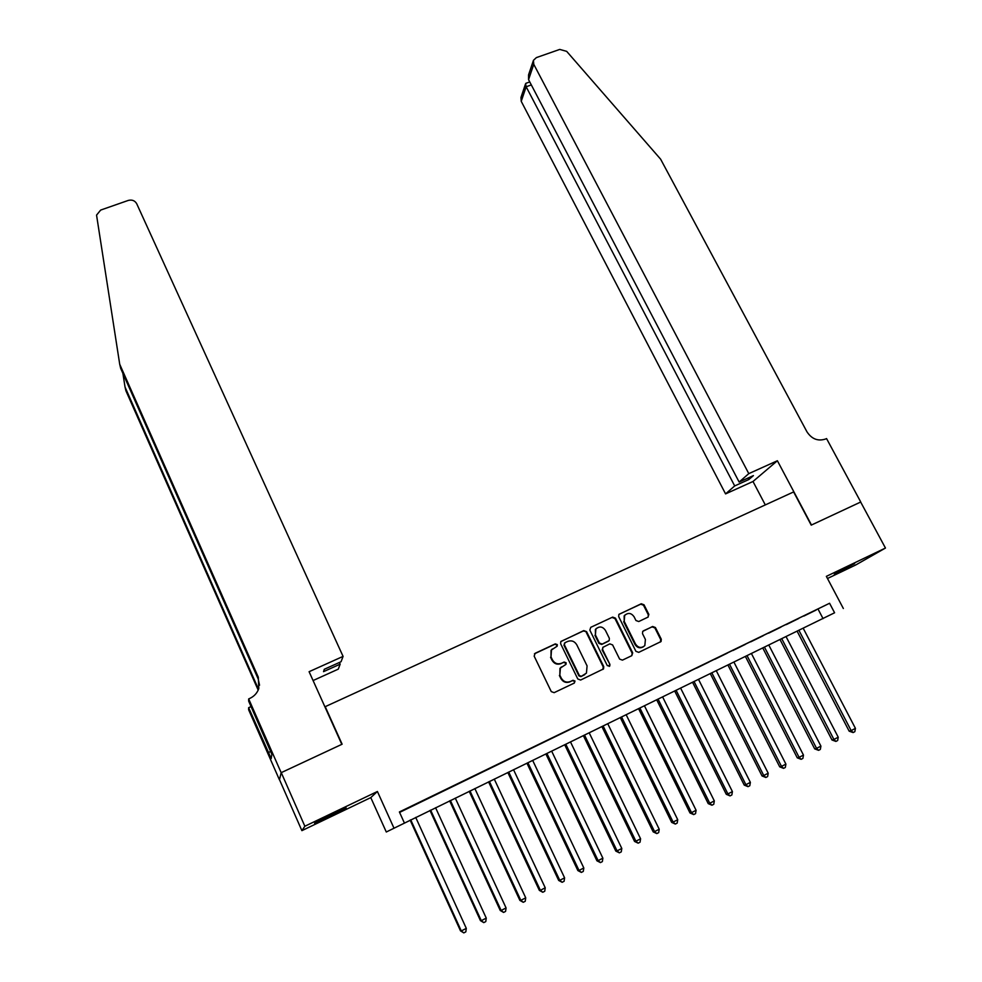 <?xml version="1.0" encoding="UTF-8"?>
<svg xmlns="http://www.w3.org/2000/svg" width="982" height="982" viewBox="0 0 982 982"><rect width="100%" height="100%" fill="white"/><g stroke="black" fill="none" stroke-linecap="round" stroke-linejoin="round"><path stroke-width="1.47" d="M557.297 644.622L555.309 643.885L535.129 653.3L534.171 656.148L551.27 691.598L554.13 692.666L574.347 683.042L574.998 681.029L572.997 680.281L570.395 681.52C566.528 682.895 563.484 681.754 561.262 678.108L559.838 675.162L560.391 668.055L566 664.335L566.123 662.789L564.134 662.04L561.532 663.267C557.666 664.618 554.634 663.476 552.412 659.855L551 656.921L551.479 649.974L557.187 646.144L557.297 644.622M556.72 646.561L556.868 644.99L554.879 644.253L534.441 653.816M574.298 683.067L574.544 681.348L572.555 680.612L570.395 681.52M565.485 664.765L565.681 663.132L563.693 662.384L561.532 663.267M854.635 563.607L834.319 574.237L854.635 563.607M331.315 814.459L314.571 823.284L346.13 807.818L331.315 814.459M647.985 617.199L648.857 614.425L644.032 604.802L641.258 603.758L618.869 614.45L618.697 616.647L635.919 651.312L638.73 652.367L661.07 641.528L661.291 639.233L655.424 627.535L652.637 626.479L642.707 631.389L642.498 633.648L645.407 639.466L644.83 645.567C641.43 648.439 638.337 647.96 635.55 644.143L624.208 621.336L624.675 615.444C628.075 612.424 631.205 612.854 634.053 616.721L635.943 620.501L638.742 621.545L648.12 617.064L648.316 614.83L643.492 605.219L640.718 604.176L618.967 614.327M834.59 612.78L386.294 832L834.59 612.78L829.581 603.267L399.392 811.954L404.228 822.621M281.159 772.687L341.81 744.356L309.097 671.7L343.074 656.393L136.694 203.691C134.841 200.574 132.018 199.481 128.225 200.438L100.667 210.074L96.555 215.107L119.718 364.261L258.303 677.175L258.794 688.578C257.198 693.047 254.215 696.324 249.858 698.386L248.679 698.914L281.159 772.687L279.428 779.806L281.257 772.638L342.117 744.209L325.214 706.672L793.616 491.933L811.218 525.137L860.662 502.035L885.457 548.042L826.353 576.36L843.354 608.509M281.257 772.638L304.862 826.243L301.891 830.649L370.779 797.605L386.294 832M370.779 797.605L377.407 791.492L304.862 826.243M377.407 791.492L393.782 827.716M586.573 631.659L583.75 630.604L560.796 641.614L560.648 643.775L577.784 678.979L580.632 680.047L603.537 668.902L603.746 666.618L586.573 631.659L583.296 630.984L560.931 641.442M590.759 627.326L612.67 617.101L615.468 618.157L632.69 652.846L631.794 655.669L622.428 660.137L619.605 659.069L612.608 644.916L609.797 643.861L602.838 647.384L602.653 649.618L609.92 664.409L609.773 666.005L607.306 665.649L589.838 630.125L590.759 627.326L612.67 617.101M827.495 578.496L855.936 564.859L885.457 548.042M279.526 779.757L301.891 830.649M419.375 802.539L406.499 808.873L419.375 802.539M439.74 792.646L426.9 798.98L439.74 792.646M459.957 782.838L447.141 789.16L459.957 782.838M480.014 773.116L467.223 779.413L480.014 773.116M499.924 763.456L487.146 769.741L499.924 763.456M519.662 753.869L506.921 760.142L519.662 753.869M539.265 744.368L526.548 750.629L539.265 744.368M558.709 734.929L546.017 741.177L558.709 734.929M578.017 725.563L565.35 731.799L578.017 725.563M597.166 716.271L584.523 722.494L597.166 716.271M616.18 707.052L603.562 713.263L616.18 707.052M635.035 697.895L622.453 704.094L635.035 697.895M653.767 688.812L641.197 694.998L653.767 688.812M672.351 679.802L659.806 685.976L672.351 679.802M690.788 670.853L678.28 677.015L690.788 670.853M709.102 661.966L696.606 668.116L709.102 661.966M727.269 653.153L714.81 659.29L727.269 653.153M745.313 644.401L732.879 650.526L745.313 644.401M763.223 635.71L750.8 641.823L763.223 635.71M780.997 627.093L768.611 633.181L780.997 627.093M798.648 618.525L786.275 624.613L798.648 618.525M399.6 812.409L829.581 603.267M803.816 616.095L816.165 610.031L803.816 616.095M818.166 609.319L823.063 618.648M552.35 648.967L551.062 650.329L551 656.921M561.09 663.611C557.236 664.961 554.204 663.82 551.994 660.199L550.571 657.265M561.434 666.925L559.961 668.386L559.838 675.162M569.953 681.852C566.086 683.214 563.042 682.073 560.832 678.439L559.396 675.493M602.838 669.466L603.255 666.962L586.107 632.04M564.994 642.694L564.331 644.683L579.38 675.555L581.369 676.303L586.438 673.124L587.076 665.87L576.778 644.818C574.568 641.221 571.549 640.092 567.719 641.418L564.994 642.694M564.478 643.112L564.331 644.683M584.793 674.622L580.902 676.635L578.914 675.886L563.889 645.051M631.757 655.694L632.163 653.202L614.965 618.55L612.167 617.506M602.997 647.199L602.162 649.986L609.92 664.409M609.196 666.434L609.429 664.74M605.378 630.272C602.482 626.356 599.302 625.964 595.865 629.081L595.423 634.949L599.401 643.026L602.224 644.082L609.184 640.571L609.368 638.337L605.378 630.272M596.553 628.32L595.387 629.474L595.423 634.949M608.533 641.111L601.733 644.45L598.922 643.394L594.945 635.329M625.338 614.72L624.159 615.849L624.208 621.336M643.431 646.77C640.08 648.648 637.281 647.887 635.023 644.511L623.693 621.729M660.346 642.068L660.726 639.613L654.871 627.915L652.085 626.872L643.382 630.849M410.145 820.117L460.521 930.887L461.282 930.948L466.303 928.371L415.717 817.405M410.734 819.835L461.282 930.948L463.811 932.9L460.521 930.887M466.303 928.371L465.812 931.869L463.811 932.9M343.074 656.393L341.073 661.708L324.293 669.282L323.532 671.663L340.165 664.151L339.391 662.457M340.165 664.151L338.287 669.135L313.074 680.551M122.897 373.369L125.033 387.031L258.536 689.29M125.033 387.031L125.917 390.787L258.192 690.113M119.718 364.261L120.676 368.36L258.217 679.004L259.543 685.215M248.679 698.914L248.667 701.123L271.867 754.323L271.204 758.57L248.63 707.691L248.618 709.716L279.428 779.806M251.073 706.586L248.63 707.691M270.627 751.5L268.528 752.47M748.787 473.631L533.754 64.284L528.562 79.652L739.139 482.052L748.787 473.631L777.388 460.742L811.476 525.014L860.674 502.048M533.754 64.284L533.447 60.332L536.368 57.607L559.752 49.419L566.675 51.359L660.616 159.17L806.946 431.798C811.77 439.089 817.994 441.495 825.629 439.003L826.562 438.586L860.748 501.998M765.297 504.908L752.998 481.487L777.388 460.742M752.998 481.487L725.575 493.897L734.696 485.93L748.849 479.535L753.415 475.607L739.139 482.052M734.696 485.93L526.156 86.76L521.233 101.33L520.951 97.513L525.517 83.949M725.575 493.897L521.233 101.33M748.849 479.535L748.051 478.025M526.61 83.053L525.579 83.752L526.156 86.76L531.323 84.931M533.336 60.688L528.562 74.877L528.562 79.652M429.981 810.445L480.456 920.637L481.29 920.674L486.262 918.109L435.578 807.72M430.632 810.138L481.29 920.674L483.782 922.626L480.456 920.637M486.262 918.109L485.771 921.595L483.782 922.626M449.658 800.846L500.243 910.474L501.139 910.474L506.074 907.933L455.292 798.108M450.382 800.502L501.139 910.474L503.594 912.425L500.243 910.474M506.074 907.933L505.57 911.406L503.594 912.425M469.2 791.32L519.871 900.384L520.828 900.347L525.726 897.83L474.858 788.571M469.973 790.94L520.828 900.347L523.271 902.298L519.871 900.384M525.726 897.83L525.223 901.292L523.271 902.298M488.582 781.868L539.351 890.379L540.37 890.306L545.231 887.802L494.265 779.094M489.429 781.463L540.37 890.306L542.788 892.257L539.351 890.379M545.231 887.802L544.728 891.263L542.788 892.257M507.829 772.49L558.684 880.437L559.765 880.338L564.601 877.859L513.537 769.704M508.737 772.048L559.765 880.338L562.146 882.29L558.684 880.437M564.601 877.859L564.085 881.296L562.146 882.29M526.929 763.174L577.87 870.58L579.024 870.445L583.811 867.978L532.661 760.375M527.899 762.695L579.024 870.445L581.369 872.409L577.87 870.58M583.811 867.978L583.283 871.415L581.369 872.409M545.882 753.931L596.921 860.797L598.124 860.625L602.874 858.182L551.651 751.12M546.913 753.427L598.124 860.625L600.444 862.589L596.921 860.797M602.874 858.182L602.347 861.607L600.444 862.589M564.699 744.749L615.812 851.087L617.077 850.878L621.802 848.46L570.493 741.926M565.792 744.221L617.077 850.878L619.384 852.842L615.812 851.087M621.802 848.46L621.262 851.873L619.384 852.842M583.382 735.641L634.568 841.451L635.894 841.206L640.583 838.8L589.188 732.805M584.523 735.076L635.894 841.206L638.165 843.17L634.568 841.451M640.583 838.8L640.043 842.212L638.165 843.17M601.917 726.606L653.19 831.877L654.577 831.607L659.217 829.225L607.76 723.759M603.132 726.005L654.577 831.607L656.823 833.583L653.19 831.877M659.217 829.225L658.677 832.626L656.823 833.583M620.317 717.621L671.663 822.388L673.112 822.081L677.727 819.712L626.185 714.773M621.594 717.007L673.112 822.081L675.334 824.058L671.663 822.388M677.727 819.712L677.175 823.1L675.334 824.058M638.595 708.709L690.002 812.961L691.512 812.63L696.091 810.273L644.474 705.849M639.92 708.071L691.512 812.63L693.697 814.594L690.002 812.961M696.091 810.273L695.526 813.661L693.697 814.594M656.725 699.871L708.218 803.607L709.765 803.239L714.319 800.907L662.641 696.987M658.112 699.196L709.765 803.239L711.938 805.215L708.218 803.607M714.319 800.907L713.754 804.283L711.938 805.215M674.732 691.095L726.287 794.315L727.895 793.922L732.412 791.602L680.661 688.198M676.168 690.395L727.895 793.922L730.043 795.899L726.287 794.315M732.412 791.602L731.848 794.966L730.043 795.899M692.617 682.367L744.233 785.097L745.89 784.679L750.371 782.372L698.558 679.47M694.102 681.643L745.89 784.679L748.014 786.656L744.233 785.097M750.371 782.372L749.806 785.735L748.014 786.656M710.354 673.713L762.032 775.952L763.751 775.498L768.206 773.215L716.332 670.804M711.901 672.965L763.751 775.498L765.85 777.474L762.032 775.952M768.206 773.215L767.629 776.553L765.85 777.474M727.981 665.121L779.72 766.856L781.488 766.377L785.907 764.119L733.971 662.199M729.577 664.348L781.488 766.377L783.562 768.366L779.72 766.856M785.907 764.119L785.318 767.458L783.562 768.366M745.473 656.59L797.274 757.846L799.09 757.331L803.472 755.084L751.488 653.656M747.118 655.792L799.09 757.331L801.14 759.319L797.274 757.846M803.472 755.084L802.895 758.411L801.14 759.319M762.842 648.12L814.692 748.885L816.57 748.358L820.915 746.111L768.869 645.186M764.536 647.298L816.57 748.358L818.595 750.334L814.692 748.885M820.915 746.111L820.326 749.438L818.595 750.334M780.089 639.712L832 739.998L833.914 739.434L838.235 737.212L786.14 636.766M781.832 638.865L833.914 739.434L835.915 741.422L832 739.998M838.235 737.212L837.646 740.526L835.915 741.422M797.212 631.365L849.172 731.173L851.149 730.583L855.432 728.374L803.288 628.406M799.004 630.481L851.149 730.583L853.125 732.56L849.172 731.173M855.432 728.374L854.831 731.688L853.125 732.56M257.836 687.339L257.75 689.008M258.217 679.004L258.303 677.175M529.764 81.936L525.922 83.298"/></g></svg>
